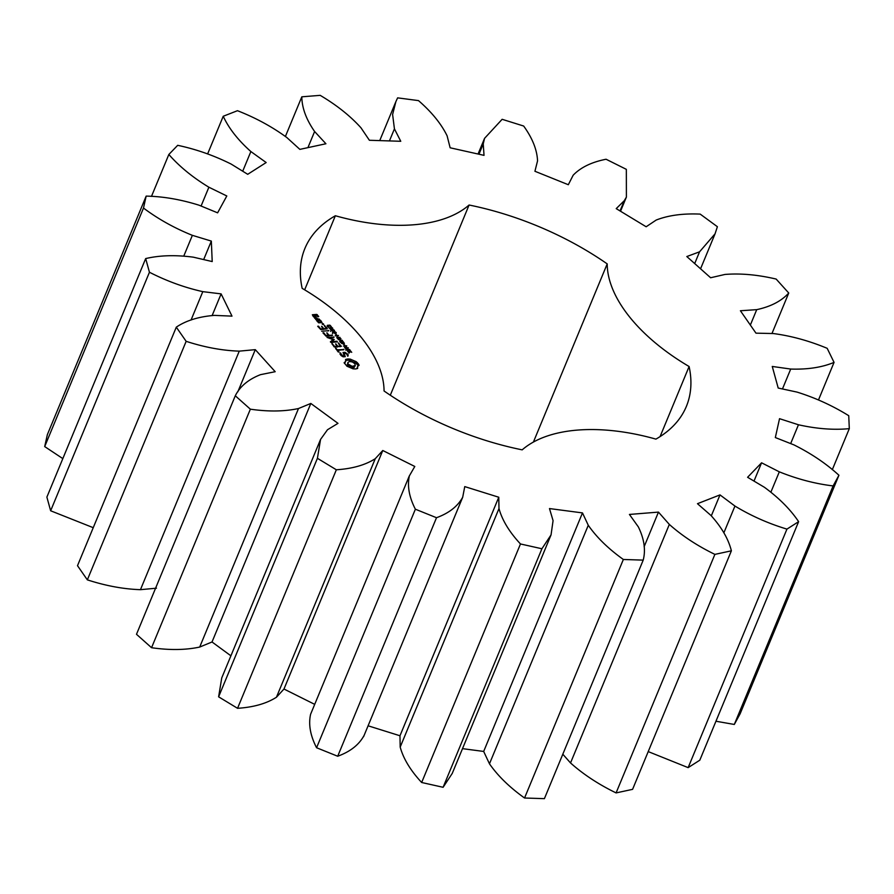 <?xml version="1.0" encoding="UTF-8"?>
<svg xmlns="http://www.w3.org/2000/svg" width="894" height="894" viewBox="0 0 894 894"><rect width="100%" height="100%" fill="white"/><g stroke="black" fill="none" stroke-linecap="round" stroke-linejoin="round"><path stroke-width="1.34" d="M409.396 475.742C407.128 485.911 409.128 497.075 415.375 509.211L436.507 517.715C449.023 513.145 457.75 506.306 462.701 497.22L464.757 486.604L498.774 497.232L498.986 508.552C502.182 520.196 509.345 531.997 520.476 543.965L541.909 548.76L551.05 534.88L553.073 520.643L549.486 508.563L582.486 512.91L588.274 525.281C596.656 537.35 608.356 548.76 623.353 559.476L643.199 560.125C645.837 549.978 644.216 538.903 638.35 526.901L629.432 514.441L658.465 512.106L669.327 524.42C682.156 535.852 697.342 545.843 714.887 554.381L731.381 550.816C728.487 539.127 721.67 527.326 710.942 515.447L697.476 503.691L719.994 494.896L734.946 506.06C751.083 515.838 768.415 523.526 786.943 529.114L798.621 521.66C790.452 509.457 779.043 498.003 764.404 487.275L747.596 477.284L761.576 462.801L779.311 471.831C797.303 479.083 815.239 483.777 833.119 485.923L838.93 475.25C826.224 463.628 811.238 453.515 793.984 444.899L775.333 437.557L779.534 418.683L798.454 424.773C816.725 428.852 833.677 430.148 849.3 428.651L848.741 415.699C832.616 405.697 815.384 397.819 797.046 392.097L778.205 388.052L772.26 366.451L790.709 369.054C807.617 369.613 822.067 367.389 834.057 362.383L827.173 348.314C809.07 340.804 791.123 335.876 773.332 333.54L755.978 333.16L740.411 310.754L756.726 309.648C770.784 306.62 781.457 301.077 788.743 293.02L776.148 279.062C757.676 274.726 740.601 273.184 724.956 274.447L710.618 277.755L686.816 256.544L699.555 251.817L715.055 233.826L717.39 226.707L700.203 214.113C682.994 213.331 668.321 215.309 656.185 220.058L646.15 226.763L616.223 208.626L624.269 200.714L626.392 197.093L626.336 169.346L606.076 159.244C591.66 162.082 580.687 167.401 573.166 175.213L568.316 184.723L534.925 171.268L537.551 160.864C537.071 149.823 532.444 138.212 523.66 126.032L502.137 119.304L484.559 138.346L483.241 143.889L484.023 155.355L450.14 147.789L447.101 135.81C441.245 123.819 431.701 112.085 418.493 100.609L397.618 97.859L395.886 101.614L392.611 114.499L394.433 128.87L400.758 141.286L369.39 140.269L360.964 127.786C350.236 115.896 336.647 105.09 320.186 95.345L301.814 96.82C301.948 107.872 306.206 119.427 314.61 131.507L325.919 143.755L299.859 149.376L286.806 137.508C272.156 126.78 255.718 117.84 237.469 110.7L223.232 116.265C228.819 128.356 238.027 140.112 250.868 151.544L266.166 162.54L247.716 174.308L231.188 164.094C213.934 155.478 196.099 149.22 177.694 145.32L168.843 154.483C179.403 166.519 192.746 177.437 208.883 187.215L226.808 195.976L217.611 212.839L199.071 205.207C180.733 199.463 163.099 196.434 146.158 196.11L143.498 208.056C158.082 218.996 174.375 228.093 192.366 235.334L211.33 241.089L212.213 261.562L193.316 257.17C175.526 254.824 159.646 255.293 145.677 258.578L149.443 272.245C166.753 281.096 184.544 287.566 202.804 291.645L221.109 293.88L231.993 316.13L214.415 315.381C198.747 316.632 186.053 320.555 176.297 327.159L186.153 341.329C204.648 347.319 222.36 350.593 239.268 351.141L255.293 349.655L275.196 371.703L260.5 374.664C248.364 379.402 239.961 386.431 235.29 395.774L250.354 409.184C268.401 411.776 284.448 411.553 298.495 408.524L310.821 403.451L337.988 423.354L327.483 429.746L320.555 439.412L317.415 458.309L336.345 469.775C352.348 468.735 365.311 465.048 375.257 458.7L382.777 450.498L414.794 466.467L409.217 476.133L310.598 714.272C308.329 724.442 310.319 735.606 316.577 747.742L337.697 756.246C350.213 751.675 358.952 744.836 363.903 735.74M285.432 136.38L301.814 96.82M307.927 147.633L314.61 131.507M146.158 196.11L47.36 434.64L44.7 446.587L62.826 458.611M145.677 258.578L46.879 497.109L50.645 510.776L93.244 527.683M176.297 327.159L77.499 565.69L87.344 579.86C105.85 585.849 123.551 589.124 140.459 589.671L156.484 588.185M235.29 395.774L136.491 634.293L151.555 647.714C169.603 650.307 185.65 650.083 199.697 647.055L212.023 641.981L230.909 655.816M320.555 439.412L221.746 677.931L218.617 696.828L237.547 708.305C253.538 707.266 266.513 703.578 276.447 697.231L283.979 689.028L314.688 704.349M368.093 725.794L399.976 735.762L400.188 747.082C403.384 758.727 410.547 770.527 421.666 782.496L443.1 787.29L452.252 773.411L551.05 534.88M462.5 748.647L483.676 751.441L489.465 763.811C497.857 775.88 509.546 787.279 524.554 798.007L544.401 798.655L643.199 560.125M562.807 754.201L570.528 762.951C583.357 774.383 598.544 784.373 616.089 792.911L632.583 789.346L731.381 550.816M648.217 751.597L688.145 767.633L699.812 760.191L798.621 521.66M715.949 721.234L734.309 724.453L740.131 713.781L838.93 475.25M363.579 736.69L462.701 497.22M384.062 390.98A206.436 109.694 22.5 0 0 522.185 449.85A159.3 84.651 22.5 0 1 655.917 439.122A206.436 109.694 22.5 0 0 686.357 406.435A206.436 109.694 22.5 0 0 689.106 366.518A159.3 84.651 22.5 0 1 607.205 263.886A206.436 109.694 22.5 0 0 469.082 205.017A159.3 84.651 22.5 0 1 335.362 215.745A206.436 109.694 22.5 0 0 304.91 248.431A206.436 109.694 22.5 0 0 302.161 288.349A159.3 84.651 22.5 0 1 384.062 390.98M346.961 366.227L353.029 368.82L355.611 368.954L357.667 368.44L357.555 366.495L359.12 365.255L356.281 361.701L350.213 359.109L347.643 358.975L345.587 359.489L345.687 361.433L344.123 362.673L346.961 366.227M349.029 351.074L350.325 350.649L351.711 352.325L349.766 350.783L349.945 352.281L348.593 352.281L347.308 350.716L349.163 352.147L348.962 350.671M348.906 353.298L349.375 351.733M345.754 348.727L346.76 348.381L349.923 349.822L346.637 350.09L345.766 348.794M343.419 346.067L346.716 345.799L345.062 347.654L348.258 347.732L344.961 348.001L344.548 347.475L346.358 346.168L343.419 346.067M343.754 344.279L344.995 345.308L343.754 344.279M341.575 341.575L342.994 341.463L344.38 343.363L341.854 343.575L340.167 341.687L341.933 343.307L343.877 343.14L343.039 341.81L342.223 341.877L342.38 342.581L341.575 341.575M343.609 343.799L343.676 342.413M343.162 356.829L345.252 356.661L344.089 353.063L346.481 353.767L347.844 356.281L348.247 354.94L345.151 352.325L343.039 352.493L344.201 356.091L343.117 356.181L339.988 353.029L341.139 355.611L343.162 356.829M339.049 351.945L337.831 350.403L343.978 349.588L337.34 349.8L335.485 348.001L338.256 352.001L339.049 351.945M334.2 346.917L341.385 346.336L338.301 342.994L340.346 346.09L337.932 346.28L335.585 343.866L337.139 346.347L334.747 346.537L331.897 343.508L334.2 346.917M337.384 338.502L340.949 338.569L338.938 339.698L342.38 340.368L339.619 341.307L341.664 340.212L338.234 339.564L340.58 338.815L337.384 338.502M335.183 335.742L338.48 335.485L337.127 335.943L338.144 337.206L340.022 337.418L336.725 337.675L337.753 337.239L336.747 335.976L335.183 335.742M335.507 333.954L336.747 334.982L335.507 333.954M332.702 332.724L332.59 332.02L333.719 331.708L336.133 332.445L336.233 333.149L335.116 333.462L332.49 332.277M335.742 333.373L336.133 332.445L336.233 333.149M330.936 330.512L330.836 329.808L331.953 329.495L334.367 330.232L334.479 330.936L333.35 331.249L330.724 330.076M333.987 331.16L334.367 330.232L334.479 330.936M330.132 327.573L331.752 327.394L332.769 328.333L330.165 328.836L328.69 327.629L331.082 328.701L330.132 327.696M328.657 325.483L330.054 325.237L331.283 326.656L329.372 325.405L329.361 326.187L327.718 325.639L328.221 326.824L327.159 325.539L328.657 325.293M329.104 325.472L328.847 326.042M333.049 339.586L330.367 341.843L331.015 342.402L337.396 341.888L336.904 341.273L331.998 341.664L334.233 339.496L328.981 337.921L334.077 337.183L327.025 337.418L333.049 339.586L330.802 342.301M322.957 332.825L326.031 336.155L332.579 335.306L329.137 335.25L326.779 332.836L328.344 335.317L325.941 335.507L323.751 332.769L322.957 332.825M321.695 331.249L328.88 330.668L321.695 331.249M317.716 326.265L320.79 329.584L327.338 328.746L324.254 325.394L326.31 328.489L323.896 328.69L321.538 326.265L323.092 328.746L320.7 328.947L318.51 326.198L317.716 326.265M322.198 324.086L322.466 323.516L323.617 324.354L322.198 324.086M320.086 320.164L316.711 320.756L318.789 322.835L322.008 322.578L320.711 320.432L319.806 320.834M315.794 319.594L319.65 319.616L314.99 317.426L314.576 318.074L315.94 319.259M313.638 316.901L316.241 317.001L315.202 315.18L316.755 315.057L317.873 316.878L318.733 316.487L316.666 314.409L312.341 314.755L313.638 316.901M389.438 140.917L394.433 128.87M207.631 153.913L223.232 116.265M242.721 171.212L250.868 151.544M478.961 154.226L483.241 143.889M151.477 196.401L168.843 154.483M201.083 206.033L208.883 187.215M44.7 446.587L143.498 208.056M620.034 210.939L624.269 200.714M183.829 255.952L192.366 235.334M203.676 259.573L211.33 241.089M50.645 510.776L149.443 272.245M694.694 263.562L699.555 251.817M191.048 320.041L202.804 291.645M212.191 315.426L221.109 293.88M771.969 333.507L788.743 293.02M87.344 579.86L186.153 341.329M750.345 325.058L756.726 309.648M140.459 589.671L239.268 351.141M237.826 391.807L255.293 349.655M818.502 399.931L834.057 362.383M151.555 647.714L250.354 409.184M782.462 388.968L790.709 369.054M199.697 647.055L298.495 408.524M212.023 641.981L310.821 403.451M218.617 696.828L317.415 458.309M832.314 469.663L849.3 428.651M237.547 708.305L336.345 469.775M790.665 443.603L798.454 424.773M276.447 697.231L375.257 458.7M283.979 689.028L382.777 450.498M316.577 747.742L415.375 509.211M734.309 724.453L833.119 485.923M337.697 756.246L436.507 517.715M770.952 492.013L779.311 471.831M754 481.095L761.576 462.801M399.976 735.762L498.774 497.232M400.188 747.082L498.986 508.552M421.666 782.496L520.476 543.965M688.145 767.633L786.943 529.114M443.1 787.29L541.909 548.76M723.861 532.835L734.946 506.06M711.333 515.804L719.994 494.896M483.676 751.441L582.486 512.91M489.465 763.811L588.274 525.281M524.554 798.007L623.353 559.476M616.089 792.911L714.887 554.381M570.528 762.951L669.327 524.42M644.127 546.737L658.465 512.106M660.074 436.607L689.106 366.518M533.405 442.061L607.205 263.886M390.298 395.215L469.082 205.017M304.664 289.835L335.362 215.745M345.106 362.171L344.481 363.489M345.687 361.433L344.581 363.445M356.874 368.719L357.555 366.495M357.388 367.4L356.862 368.674M346.537 359.153L345.844 360.483M347.643 358.975L347.118 360.248L346 360.416M348.872 358.963L348.347 360.237L347.118 360.248M350.213 359.109L349.688 360.383L348.347 360.237M358.248 365.702L355.756 362.975L352.851 362.226M358.74 364.35L358.215 365.624M351.543 360.07L351.018 361.344L349.688 360.383M358.125 363.445L357.6 364.718M353.052 360.841L352.549 362.059M352.169 361.936L351.018 361.344M357.309 362.551L356.773 363.824M354.661 361.399L354.136 362.673M356.281 361.701L355.756 362.975M347.844 350.705L347.576 351.342M347.822 350.671L347.565 351.308M346.716 345.799L346.324 346.738M346.358 346.168L346.045 346.95M343.519 343.631L343.844 344.19M340.692 341.653L340.402 342.335M340.715 341.676L340.424 342.368M344.089 353.063L343.598 354.236M340.446 352.884L340.022 353.901M340.927 353.286L340.066 354.281M340.96 354.326L340.67 355.03M348.247 354.94L347.732 356.181M344.201 356.091L343.922 356.773M347.118 353.521L346.827 354.203M345.151 352.325L344.872 353.007M337.831 350.403L337.541 351.107M343.318 349.319L343.039 349.99M337.34 349.8L337.049 350.493M336.133 348.28L335.842 348.984M332.557 343.788L332.266 344.492M338.949 343.274L338.658 343.966M337.139 346.347L336.859 347.017M340.346 346.09L340.066 346.76M337.932 346.28L337.653 346.95M336.233 344.145L335.943 344.849M333.417 336.904L333.138 337.586M336.904 341.273L336.625 341.955M333.82 339.251L332.724 340.368M331.998 341.664L331.719 342.346M323.751 332.769L323.46 333.462M328.344 335.317L328.064 335.988M331.92 335.026L331.64 335.708M329.137 335.25L328.858 335.932M327.439 333.127L327.148 333.82M328.221 330.4L327.942 331.071M318.51 326.198L318.219 326.902M323.092 328.746L322.812 329.428M324.902 325.684L324.623 326.377M322.198 326.556L321.907 327.26M326.31 328.489L326.031 329.171M323.896 328.69L323.617 329.361M322.466 323.516L322.22 324.097M323.047 323.639L322.723 324.433M323.539 323.974L323.315 324.533M320.711 320.432L320.432 321.125M316.476 319.214L316.23 319.795M319.158 319.002L318.879 319.672M317.538 319.136L317.258 319.806M314.99 317.426L314.677 318.197M316.666 314.409L316.387 315.079M315.202 315.18L314.911 315.884M317.292 314.677L317.012 315.37M349.867 366.976L347.375 364.517L347.956 362.405L349.655 361.5L352.504 362.036L354.84 363.702L355.287 365.523L354.158 367.412L350.56 367.266M355.287 365.523L352.191 366.339L348.414 364.227L347.889 365.49M348.414 364.227L347.9 363.243L347.375 364.517M347.9 363.243L347.956 362.405M354.683 366.138L354.158 367.412M353.588 366.428L353.063 367.702M352.191 366.339L351.655 367.613M350.739 365.892L350.236 367.11M349.431 365.165L348.906 366.439M346.738 349.722L348.057 349.621L346.336 348.772L346.604 350.057M348.168 349.252L347.9 349.99M346.336 348.772L346.056 349.375M335.071 332.076L332.948 332.423L335.395 333.049L335.183 331.819M335.552 333.406L335.887 332.758M333.071 332.244L332.78 332.814M333.306 329.864L331.182 330.21L333.641 330.836L333.417 329.607M333.797 331.193L334.121 330.545M331.305 330.031L331.015 330.601M330.724 327.617L331.395 328.679L332.3 328.4L331.026 327.55L330.445 328.21M332.3 328.411L332.054 328.992M331.931 329.014L331.775 329.674M318.7 322.186L317.75 321.002L320.175 320.812L321.125 321.996L318.487 322.7M317.75 321.002L317.471 321.695M321.125 321.996L320.845 322.667M314.174 316.521L313.224 315.336L314.397 315.247L315.347 316.431L313.962 317.035M313.224 315.336L312.945 316.029M315.347 316.431L315.068 317.102M349.42 350.437L349.096 351.219M349.498 350.895L349.252 351.498M349.688 351.443L349.252 352.493M346.313 348.358L345.944 349.219M340.703 341.843L340.458 342.424M330.735 327.204L330.355 328.109M332.568 327.986L332.166 328.97M329.126 325.058L328.757 325.941M327.573 325.237L327.293 325.919M395.886 101.614L379.738 140.604M484.559 138.346L478.055 154.025M626.392 197.093L620.525 211.241M715.055 233.826L700.561 268.803M343.374 344.38L343.899 343.106M327.137 326.969L327.662 325.695M328.5 326.835L329.037 325.561M345.732 350.135L346.257 348.861M335.351 334.088L335.876 332.814M332.434 333.63L332.959 332.356M333.585 331.875L334.11 330.601M330.668 331.417L331.193 330.143M330.109 328.992L330.635 327.729"/></g></svg>
